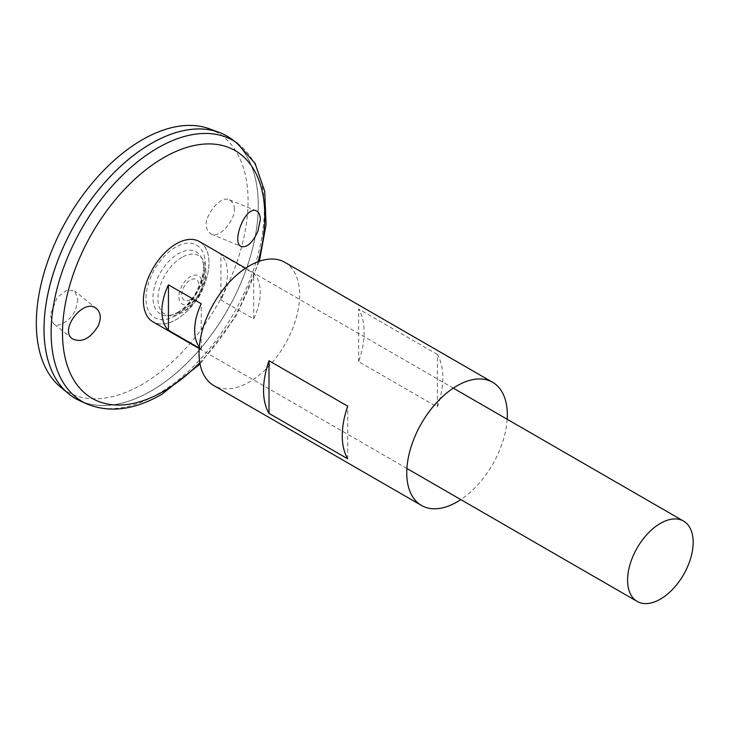 <?xml version="1.0" encoding="UTF-8"?>
<svg xmlns="http://www.w3.org/2000/svg" width="729" height="729" viewBox="0 0 729 729"><rect width="100%" height="100%" fill="white"/><g stroke="black" fill="none" stroke-linecap="round" stroke-linejoin="round"><path stroke-width="0.55" stroke-dasharray="3.65 2.73" d="M507.193 419.266A71.114 41.061 -60 0 1 460.81 499.602M284.893 262.358A71.114 41.061 -60 0 1 295.792 319.348A71.114 41.061 -60 0 1 249.336 382.014A71.114 41.061 -60 0 1 213.77 385.532M437.364 354.422L358.659 308.978A71.114 41.061 -60 0 1 358.659 361.639L437.364 407.083A71.114 41.061 120 0 0 437.364 354.422L437.364 407.083M347.724 458.833L347.724 406.181M358.659 361.639L358.659 308.978M231.175 138.802A151.514 87.48 -60 0 1 248.917 261.465A151.514 87.48 -60 0 1 151.158 390.981A151.514 87.48 -60 0 1 79.917 400.795M151.158 390.954A151.477 87.462 -60 0 1 75.424 398.453A151.477 87.462 -60 0 1 75.424 223.539A151.477 87.462 -60 0 1 226.901 136.077A151.477 87.462 -60 0 1 250.12 257.465A151.477 87.462 -60 0 1 151.158 390.954M151.149 143.567A151.477 87.462 -60 0 1 226.883 136.068A151.477 87.462 -60 0 1 250.102 257.455A151.477 87.462 -60 0 1 151.14 390.935A151.477 87.462 -60 0 1 75.397 398.444A151.477 87.462 -60 0 1 44.022 329.107M226.901 136.077L226.883 136.068A151.514 87.48 -60 0 1 250.12 257.455A151.514 87.48 -60 0 1 151.14 390.963A151.514 87.48 -60 0 1 75.397 398.471M209.25 128.76A149.737 86.45 -60 0 1 241.91 245.627A149.737 86.45 -60 0 1 142.201 384.347A149.737 86.45 -60 0 1 60.261 386.826M234.219 208.968C234.574 205.159 232.979 202.106 229.453 199.801C218.691 194.789 203.701 219.529 206.507 224.96C206.152 228.769 207.747 231.822 211.273 234.118C222.035 239.13 237.016 214.39 234.219 208.968M77.885 299.218L76.016 308.212C73.21 318.427 58.11 329.371 53.326 323.412L50.173 315.22L57.199 297.432L66.895 290.124L74.741 291.026L77.885 299.218M178.323 312.222A35.849 20.694 -60 0 1 171.67 315.028A35.849 20.694 -60 0 1 171.661 315.037A35.849 20.694 -60 0 1 160.398 272.6A35.849 20.694 -60 0 1 202.78 261.137L202.78 261.137A35.849 20.694 -60 0 1 178.323 312.222M190.296 299.701A12.056 6.962 -60 0 1 182.915 289.203A12.056 6.962 -60 0 1 197.677 280.683A12.056 6.962 -60 0 1 190.296 299.701M190.433 303.282A16.339 9.431 -60 0 1 180.437 289.048A16.339 9.431 -60 0 1 200.439 277.494A16.339 9.431 -60 0 1 190.433 303.282M181.876 257.373A33.835 19.537 120 0 0 157.983 297.377A33.835 19.537 120 0 0 179.434 313.889A33.835 19.537 120 0 0 205.669 268.436A33.835 19.537 120 0 0 181.876 257.373M176.208 243.887A46.337 26.754 -60 0 1 208.968 262.814A46.337 26.754 -60 0 1 176.208 319.557A46.337 26.754 -60 0 1 143.44 300.64A46.337 26.754 -60 0 1 176.208 243.887M199.391 241.554A46.383 26.782 -60 0 1 206.498 278.724A46.383 26.782 -60 0 1 176.199 319.594A46.383 26.782 -60 0 1 153.008 321.89M220.905 299.965L253.71 318.901A46.383 26.782 120 0 0 253.71 273.448L220.905 254.521A46.383 26.782 -60 0 1 220.905 299.965L220.905 254.521M199.299 346.986A46.383 26.782 120 0 0 201.231 349.191L199.217 348.034M201.231 349.191L201.231 303.747M253.71 318.901L253.71 273.448M258.112 261.702A143.039 82.587 -60 0 1 199.819 362.678M175.625 315.611A41.908 24.194 -60 0 1 149.955 279.098A41.908 24.194 -60 0 1 201.286 249.464A41.908 24.194 -60 0 1 175.625 315.611M237.335 143.239A150.757 87.033 -60 0 1 254.986 265.274A150.757 87.033 -60 0 1 157.719 394.143A150.757 87.033 -60 0 1 86.833 403.912M259.387 261.246L235.977 316.231L200.056 363.999M177.457 312.559C184.382 308.485 190.551 301.861 195.964 292.712C202.935 278.323 205.204 267.798 202.78 261.137A43.804 43.804 0 0 1 171.661 315.037L177.457 312.559M179.443 313.889A45.353 45.353 0 0 0 205.669 268.436M453.283 388.138L245.564 268.217M406.9 468.474L199.19 348.553M96.611 308.732L74.741 291.026M72.317 338.785L53.326 323.412M211.273 234.118L241.6 246.612M229.444 199.801L256.344 210.881"/><path stroke-width="1.09" d="M460.81 499.602A71.114 41.061 -60 0 1 457.047 501.935A71.114 41.061 -60 0 1 421.49 505.461A71.114 41.061 -60 0 1 421.49 423.339A71.114 41.061 -60 0 1 492.604 382.278A71.114 41.061 -60 0 1 507.193 419.266M421.49 505.461L213.77 385.532A71.114 41.061 -60 0 1 213.77 303.419A71.114 41.061 -60 0 1 284.893 262.358L492.604 382.278M347.724 458.833L269.01 413.389A71.114 41.061 -60 0 1 269.01 360.737L347.724 406.181A71.114 41.061 120 0 0 347.724 458.833M269.01 413.389L269.01 360.737M257.875 231.293C252.763 242.465 247.341 247.568 241.6 246.612C230.628 243.386 245.5 205.122 256.344 210.881C258.923 212.066 260.244 215.009 260.317 219.711L257.875 231.293M98.096 326.082C101.386 318.527 100.894 312.741 96.611 308.732C84.209 297.159 58.894 329.472 72.317 338.785C81.484 343.067 90.077 338.83 98.096 326.082M237.335 143.239A150.757 87.033 -60 0 0 82.341 227.539A150.757 87.033 -60 0 0 86.833 403.912L79.917 400.795A151.514 87.48 -60 0 1 75.406 223.53A151.514 87.48 -60 0 1 231.175 138.802L237.335 143.239L255.086 163.414L264.718 191.317L266.067 224.669L259.387 261.246M44.022 329.107A151.477 87.462 -60 0 1 151.149 143.567M75.397 398.471A151.514 87.48 -60 0 1 68.234 393.469A151.514 87.48 -60 0 1 75.388 223.521A151.514 87.48 -60 0 1 218.992 132.341A151.514 87.48 -60 0 1 226.91 136.05M68.234 393.469L60.261 386.826A149.737 86.45 -60 0 1 67.332 218.864A149.737 86.45 -60 0 1 209.25 128.76L218.992 132.341M199.19 348.553L153.008 321.89A46.383 26.782 -60 0 1 153.008 268.336A46.383 26.782 -60 0 1 199.391 241.554L245.564 268.217M660.383 599.138A46.383 26.782 -60 0 1 637.192 601.434A46.383 26.782 -60 0 1 637.192 547.871A46.383 26.782 -60 0 1 683.574 521.098A46.383 26.782 -60 0 1 690.682 558.259A46.383 26.782 -60 0 1 660.383 599.138M199.217 348.034L168.435 330.255A46.383 26.782 -60 0 1 168.435 284.811L201.231 303.747A46.383 26.782 120 0 0 199.299 346.986M168.435 330.255L168.435 284.811M199.819 362.678A143.039 82.587 -60 0 1 163.651 391.273A143.039 82.587 -60 0 1 63.259 318.245A143.039 82.587 -60 0 1 188.064 147.048A143.039 82.587 -60 0 1 258.112 261.702M86.833 403.912C109.541 413.215 134.537 410.017 161.82 394.316L200.056 363.999M683.574 521.098L453.283 388.138M637.192 601.434L406.9 468.474"/></g></svg>
